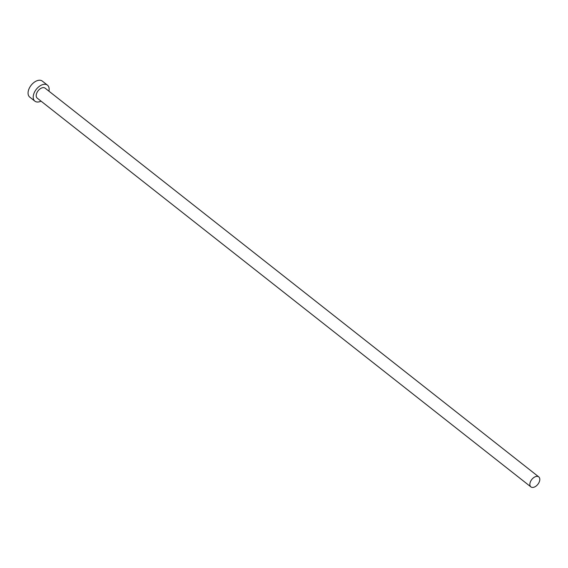 <?xml version="1.0" encoding="UTF-8"?>
<svg xmlns="http://www.w3.org/2000/svg" width="568" height="568" viewBox="0 0 568 568"><rect width="100%" height="100%" fill="white"/><g stroke="black" fill="none" stroke-linecap="round" stroke-linejoin="round"><path stroke-width="0.85" d="M530.065 482.843A6.362 3.884 128.2 0 0 530.895 486.89A6.362 3.884 128.2 0 0 535.745 486.315A6.362 3.884 128.2 0 0 539.6 480.947A6.362 3.884 128.2 0 0 538.769 476.9A6.362 3.884 128.2 0 0 533.927 477.475A6.362 3.884 128.2 0 0 530.065 482.843M538.769 476.9L45.106 88.161A6.362 3.884 128.2 0 0 40.264 88.736A6.362 3.884 128.2 0 0 36.409 94.103A6.362 3.884 128.2 0 0 37.239 98.15L530.895 486.89M48.919 91.157A10.174 6.205 128.2 0 0 47.471 85.157A10.174 6.205 128.2 0 0 39.717 86.08A10.174 6.205 128.2 0 0 33.547 94.671A10.174 6.205 128.2 0 0 34.875 101.147A10.174 6.205 128.2 0 0 41.045 101.147M47.471 85.157L42.323 81.11A10.174 6.205 128.2 0 0 34.57 82.026A10.174 6.205 128.2 0 0 28.4 90.617A10.174 6.205 128.2 0 0 29.735 97.1L34.875 101.147"/></g></svg>
